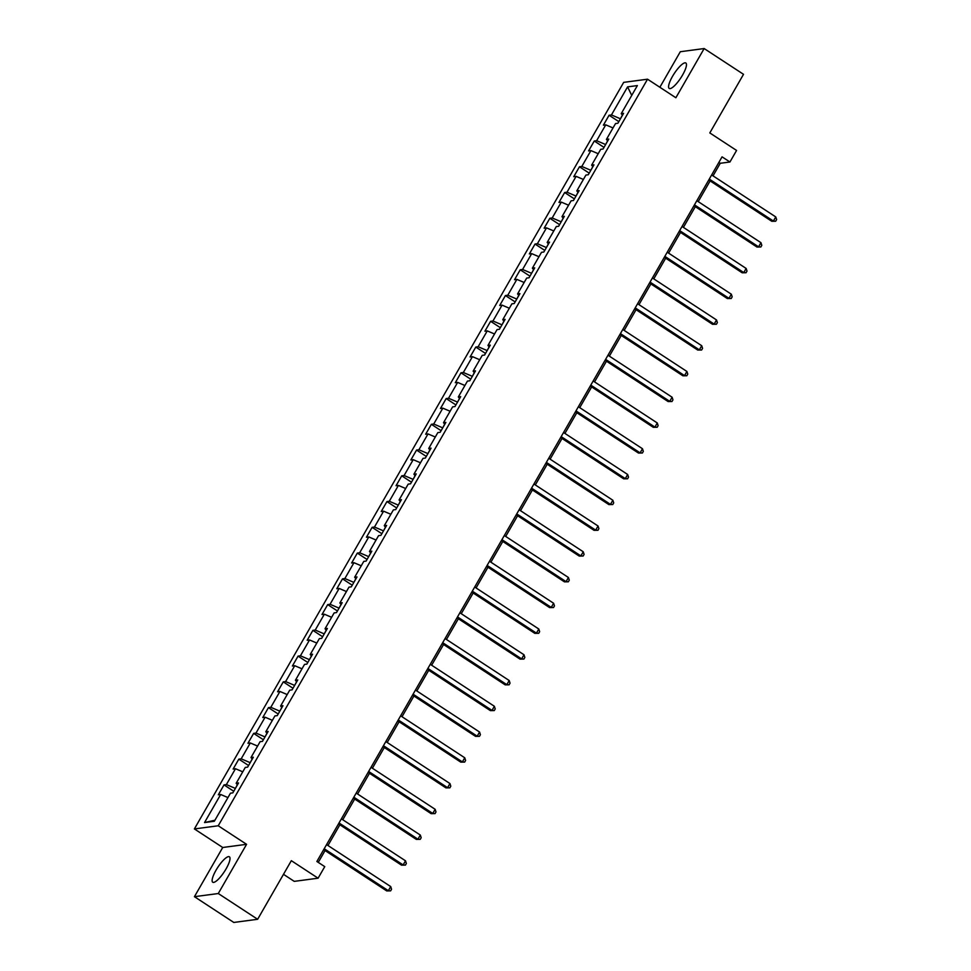 <?xml version="1.0" encoding="UTF-8"?>
<svg xmlns="http://www.w3.org/2000/svg" width="971" height="971" viewBox="0 0 971 971"><rect width="100%" height="100%" fill="white"/><g stroke="black" fill="none" stroke-linecap="round" stroke-linejoin="round"><path stroke-width="1.46" d="M226.097 868.851A15.196 3.933 -56.8 0 0 229.399 856.798A15.196 3.933 -56.8 0 0 216.048 870.174A15.196 3.933 -56.8 0 0 212.746 882.226A15.196 3.933 -56.8 0 0 226.097 868.851M682.552 75.058A15.196 3.933 -56.8 0 0 685.842 63.006A15.196 3.933 -56.8 0 0 672.49 76.393A15.196 3.933 -56.8 0 0 669.201 88.434A15.196 3.933 -56.8 0 0 682.552 75.058M283.496 874.325L294.249 881.365L318.1 878.197L324.751 866.642L316.874 861.483L722.06 156.853L729.937 161.999L736.576 150.444L709.813 132.93L743.519 74.318L704.157 48.55L680.307 51.718L659.867 87.269M194.431 896.682L233.793 922.45L257.643 919.282L218.281 893.526L246.573 844.321L218.232 825.775L194.382 828.931L222.723 847.489L194.431 896.682L218.281 893.526M218.232 825.775L647.536 79.197L623.685 82.365L194.382 828.931M627.582 86.88L611.439 114.942L609.084 115.258L603.392 125.162L605.746 124.846L596.631 140.698L594.276 141.013L588.572 150.918L590.926 150.602L581.811 166.454L579.469 166.769L573.764 176.673L576.119 176.358L567.003 192.209L564.649 192.525L558.956 202.429L561.311 202.114L552.196 217.965L549.841 218.281L544.148 228.185L546.503 227.869L537.388 243.721L535.033 244.037L529.341 253.941L531.695 253.625L522.58 269.477L520.225 269.792L514.533 279.697L516.875 279.381L507.772 295.233L505.418 295.548L499.713 305.452L502.068 305.137L492.952 320.988L490.61 321.304L484.905 331.208L487.26 330.893L478.145 346.744L475.79 347.06L470.098 356.964L472.452 356.648L463.337 372.5L460.982 372.803L455.29 382.72L457.644 382.404L448.529 398.256L446.175 398.559L440.482 408.475L442.837 408.16L433.721 424.011L431.367 424.315L425.662 434.231L428.017 433.916L418.902 449.767L416.559 450.071L410.854 459.987L413.209 459.671L404.094 475.523L401.739 475.826L396.047 485.731L398.401 485.427L389.286 501.279L386.931 501.582L381.239 511.486L383.594 511.183L374.478 527.035L372.124 527.338L366.431 537.242L368.786 536.939L359.671 552.778L357.316 553.094L351.623 562.998L353.966 562.695L344.863 578.534L342.508 578.85L336.803 588.754L339.158 588.45L330.043 604.29L327.7 604.605L321.996 614.509L324.35 614.206L315.235 630.045L312.88 630.361L307.188 640.265L309.543 639.962L300.427 655.801L298.073 656.117L292.38 666.021L294.735 665.705L285.62 681.557L283.265 681.873L277.572 691.777L279.927 691.461L270.812 707.313L268.457 707.628L262.765 717.533L265.107 717.217L255.992 733.069L253.649 733.384L247.945 743.288L250.3 742.973L241.184 758.824L238.83 759.14L233.137 769.044L235.492 768.729L226.377 784.58L224.022 784.896L218.329 794.8L220.684 794.484L204.541 822.558L214.336 821.26L230.479 793.186L232.834 792.87L238.526 782.966L236.171 783.281L245.287 767.43L247.641 767.126L253.334 757.21L250.991 757.526L260.107 741.674L262.449 741.371L268.154 731.454L265.799 731.77L274.914 715.918L277.269 715.615L282.962 705.699L280.607 706.014L289.722 690.163L292.077 689.859L297.769 679.955L295.415 680.258L304.53 664.407L306.885 664.103L312.577 654.199L310.222 654.503L319.338 638.651L321.692 638.348L327.385 628.443L325.042 628.747L334.145 612.895L336.5 612.592L342.205 602.688L339.85 602.991L348.965 587.152L351.308 586.836L357.012 576.932L354.658 577.235L363.773 561.396L366.128 561.08L371.82 551.176L369.466 551.479L378.581 535.64L380.935 535.324L386.628 525.42L384.273 525.724L393.389 509.884L395.743 509.569L401.436 499.664L399.081 499.98L408.196 484.128L410.551 483.813L416.243 473.909L413.901 474.224L423.004 458.373L425.359 458.057L431.063 448.153L428.709 448.468L437.824 432.617L440.179 432.301L445.871 422.397L443.516 422.713L452.632 406.861L454.986 406.546L460.679 396.641L458.324 396.957L467.439 381.105L469.794 380.79L475.487 370.886L473.132 371.201L482.247 355.35L484.602 355.034L490.294 345.13L487.952 345.445L497.055 329.594L499.41 329.278L505.114 319.374L502.76 319.69L511.875 303.838L514.217 303.522L519.922 293.618L517.567 293.934L526.683 278.082L529.037 277.767L534.73 267.862L532.375 268.178L541.49 252.326L543.845 252.011L549.537 242.107L547.183 242.422L556.298 226.571L558.653 226.255L564.345 216.351L561.991 216.667L571.106 200.815L573.46 200.499L579.153 190.595L576.81 190.911L585.914 175.059L588.268 174.744L593.973 164.839L591.618 165.155L600.733 149.303L603.088 149L608.781 139.084L606.426 139.399L615.541 123.548L617.896 123.244L623.588 113.328L621.234 113.643L637.377 85.582L627.582 86.88L631.733 95.389M235.383 788.44L237.361 784.702M237.458 784.823L236.171 783.281M226.377 784.58L235.249 788.367M235.492 768.729L242.762 771.824M250.19 762.696L252.169 758.946M252.278 759.067L250.991 757.526M241.184 758.824L250.069 762.611M250.3 742.973L257.57 746.068M264.998 736.94L266.976 733.19M267.086 733.311L265.799 731.77M255.992 733.069L264.877 736.855M265.107 717.217L272.378 720.324M279.806 711.185L281.784 707.434M281.893 707.556L280.607 706.014M270.812 707.313L279.684 711.1M279.927 691.461L287.198 694.568M294.626 685.429L296.604 681.678M296.701 681.8L295.415 680.258M285.62 681.557L294.492 685.344M294.735 665.705L302.005 668.813M309.433 659.673L311.412 655.923M311.509 656.044L310.222 654.503M300.427 655.801L309.3 659.588M309.543 639.962L316.813 643.057M324.241 633.917L326.22 630.167M326.317 630.288L325.042 628.747M315.235 630.045L324.108 633.832M324.35 614.206L331.621 617.301M339.049 608.162L341.027 604.411M341.137 604.545L339.85 602.991M330.043 604.29L338.928 608.077M339.158 588.45L346.429 591.545M353.857 582.406L355.835 578.655M355.944 578.789L354.658 577.235M344.863 578.534L353.735 582.321M353.966 562.695L361.236 565.79M368.677 556.65L370.643 552.9M370.752 553.033L369.466 551.479M359.671 552.778L368.543 556.565M368.786 536.939L376.056 540.034M383.484 530.894L385.463 527.144M385.56 527.277L384.273 525.724M374.478 527.035L383.351 530.809M383.594 511.183L390.864 514.278M398.292 505.138L400.27 501.388M400.368 501.522L399.081 499.98M389.286 501.279L398.159 505.054M398.401 485.427L405.672 488.522M413.1 479.383L415.078 475.632M415.187 475.766L413.901 474.224M404.094 475.523L412.978 479.298M413.209 459.671L420.479 462.766M427.908 453.627L429.886 449.889M429.995 450.01L428.709 448.468M418.902 449.767L427.786 453.542M428.017 433.916L435.287 437.011M442.715 427.871L444.694 424.133M444.803 424.254L443.516 422.713M433.721 424.011L442.594 427.786M442.837 408.16L450.107 411.255M457.535 402.115L459.514 398.377M459.611 398.498L458.324 396.957M448.529 398.256L457.402 402.03M457.644 382.404L464.915 385.499M472.343 376.36L474.321 372.621M474.418 372.743L473.132 371.201M463.337 372.5L472.209 376.275M472.452 356.648L479.723 359.743M487.151 350.604L489.129 346.865M489.226 346.987L487.952 345.445M478.145 346.744L487.017 350.519M487.26 330.893L494.53 333.988M501.958 324.848L503.937 321.11M504.046 321.231L502.76 319.69M492.952 320.988L501.837 324.763M502.068 305.137L509.338 308.232M516.766 299.092L518.745 295.354M518.854 295.475L517.567 293.934M507.772 295.233L516.645 299.007M516.875 279.381L524.146 282.476M531.586 273.337L533.552 269.598M533.662 269.72L532.375 268.178M522.58 269.477L531.453 273.252M531.695 253.625L538.966 256.72M546.394 247.581L548.372 243.842M548.469 243.964L547.183 242.422M537.388 243.721L546.26 247.496M546.503 227.869L553.773 230.964M561.202 221.825L563.18 218.087M563.277 218.208L561.991 216.667M552.196 217.965L561.068 221.74M561.311 202.114L568.581 205.209M576.009 196.069L577.988 192.331M578.097 192.452L576.81 190.911M567.003 192.209L575.888 195.996M576.119 176.358L583.389 179.453M590.817 170.313L592.796 166.575M592.905 166.696L591.618 165.155M581.811 166.454L590.696 170.241M590.926 150.602L598.197 153.697M605.625 144.558L607.603 140.819M607.712 140.941L606.426 139.399M596.631 140.698L605.503 144.485M605.746 124.846L613.017 127.941M620.445 118.814L622.423 115.064M622.52 115.185L621.234 113.643M611.439 114.942L620.311 118.729M318.1 878.197L291.336 860.682L257.643 919.282M647.536 79.197L675.877 97.743L704.157 48.55M713.03 175.86L720.264 163.286L729.937 161.999M318.257 862.394L325.067 850.547M327.967 845.498L339.874 824.792M342.787 819.742L354.694 799.036M357.595 793.987L369.502 773.28M372.403 768.231L384.31 747.524M387.211 742.475L399.117 721.769M402.018 716.719L413.925 696.025M416.826 690.964L428.733 670.269M431.646 665.22L443.553 644.513M446.454 639.464L458.361 618.758M461.261 613.708L473.168 593.002M476.069 587.953L487.976 567.246M490.877 562.197L502.784 541.49M505.697 536.441L517.604 515.735M520.505 510.685L532.411 489.979M535.312 484.93L547.219 464.223M550.12 459.174L562.027 438.467M564.928 433.418L576.835 412.711M579.736 407.662L591.642 386.956M594.555 381.906L606.462 361.2M609.363 356.151L621.27 335.444M624.171 330.395L636.078 309.688M638.979 304.639L650.886 283.933M653.786 278.883L665.693 258.177M668.606 253.128L680.513 232.421M683.414 227.372L695.321 206.665M698.222 201.616L710.129 180.909M204.541 822.558L214.919 820.24M220.684 794.484L227.954 797.579M718.88 162.375L720.264 163.286M609.084 115.258L618.818 121.63M594.276 141.013L604.011 147.386M579.469 166.769L589.203 173.141M564.649 192.525L574.383 198.897M549.841 218.281L559.575 224.653M535.033 244.037L544.767 250.409M520.225 269.792L529.96 276.165M505.418 295.548L515.152 301.92M490.61 321.304L500.344 327.676M475.79 347.06L485.524 353.432M460.982 372.803L470.717 379.188M446.175 398.559L455.909 404.931M431.367 424.315L441.101 430.687M416.559 450.071L426.293 456.443M401.739 475.826L411.473 482.199M386.931 501.582L396.666 507.954M372.124 527.338L381.858 533.71M357.316 553.094L367.05 559.466M342.508 578.85L352.242 585.222M327.7 604.605L337.435 610.977M312.88 630.361L322.615 636.733M298.073 656.117L307.807 662.489M283.265 681.873L292.999 688.245M268.457 707.628L278.192 714.001M253.649 733.384L263.384 739.756M238.83 759.14L248.564 765.512M224.022 784.896L233.756 791.268M246.573 844.321L222.723 847.489M708.745 180.011L771.775 221.279L773.389 221.06L709.279 179.089M775.768 216.934L776.618 219.58L775.671 221.23L773.389 221.06L775.768 216.934L711.646 174.962M775.671 221.23L771.775 221.279M693.937 205.767L756.967 247.035L758.582 246.816L694.471 204.845M760.961 242.689L761.81 245.335L760.863 246.986L758.582 246.816L760.961 242.689L696.838 200.718M760.863 246.986L756.967 247.035M679.13 231.523L742.16 272.79L743.774 272.572L679.651 230.6M746.141 268.445L747.002 271.091L746.044 272.742L743.774 272.572L746.141 268.445L682.03 226.474M746.044 272.742L742.16 272.79M664.31 257.279L727.352 298.546L728.966 298.328L664.844 256.356M731.333 294.201L732.183 296.847L731.236 298.498L728.966 298.328L731.333 294.201L667.223 252.229M731.236 298.498L727.352 298.546M649.502 283.034L712.544 324.302L714.158 324.083L650.036 282.112M716.525 319.957L717.375 322.603L716.428 324.253L714.158 324.083L716.525 319.957L652.415 277.985M716.428 324.253L712.544 324.302M634.694 308.79L697.736 350.046L699.338 349.839L635.228 307.868M701.717 345.712L702.567 348.358L701.62 350.009L699.338 349.839L701.717 345.712L637.595 303.741M701.62 350.009L697.736 350.046M619.886 334.546L682.916 375.801L684.531 375.595L620.42 333.623M686.91 371.468L687.759 374.102L686.813 375.753L684.531 375.595L686.91 371.468L622.787 329.497M686.813 375.753L682.916 375.801M605.079 360.29L668.109 401.557L669.723 401.351L605.601 359.379M672.102 397.224L672.952 399.858L671.993 401.509L669.723 401.351L672.102 397.224L607.98 355.24M671.993 401.509L668.109 401.557M590.271 386.045L653.301 427.313L654.915 427.106L590.793 385.135M657.282 422.98L658.132 425.614L657.185 427.264L654.915 427.106L657.282 422.98L593.172 380.996M657.185 427.264L653.301 427.313M575.451 411.801L638.493 453.069L640.107 452.862L575.985 410.879M642.474 448.736L643.324 451.369L642.377 453.02L640.107 452.862L642.474 448.736L578.364 406.752M642.377 453.02L638.493 453.069M560.643 437.557L623.685 478.824L625.288 478.618L561.177 436.634M627.667 474.491L628.516 477.125L627.569 478.776L625.288 478.618L627.667 474.491L563.544 432.508M627.569 478.776L623.685 478.824M545.836 463.313L608.866 504.58L610.48 504.374L546.37 462.39M612.859 500.247L613.708 502.881L612.762 504.532L610.48 504.374L612.859 500.247L548.736 458.263M612.762 504.532L608.866 504.58M531.028 489.068L594.058 530.336L595.672 530.13L531.562 488.146M598.051 526.003L598.901 528.637L597.954 530.287L595.672 530.13L598.051 526.003L533.929 484.019M597.954 530.287L594.058 530.336M516.22 514.824L579.25 556.092L580.864 555.885L516.742 513.902M583.231 551.759L584.093 554.392L583.134 556.043L580.864 555.885L583.231 551.759L519.121 509.775M583.134 556.043L579.25 556.092M501.412 540.58L564.442 581.847L566.057 581.641L501.934 539.658M568.423 577.502L569.273 580.148L568.326 581.799L566.057 581.641L568.423 577.502L504.313 535.531M568.326 581.799L564.442 581.847M486.592 566.336L549.635 607.603L551.249 607.385L487.126 565.413M553.616 603.258L554.465 605.904L553.519 607.555L551.249 607.385L553.616 603.258L489.505 561.287M553.519 607.555L549.635 607.603M471.785 592.092L534.827 633.359L536.429 633.141L472.319 591.169M538.808 629.014L539.658 631.66L538.711 633.31L536.429 633.141L538.808 629.014L474.685 587.042M538.711 633.31L534.827 633.359M456.977 617.847L520.007 659.115L521.621 658.896L457.511 616.925M524 654.77L524.85 657.416L523.903 659.066L521.621 658.896L524 654.77L459.878 612.798M523.903 659.066L520.007 659.115M442.169 643.603L505.199 684.871L506.813 684.652L442.691 642.681M509.192 680.525L510.042 683.171L509.083 684.822L506.813 684.652L509.192 680.525L445.07 638.554M509.083 684.822L505.199 684.871M427.361 669.359L490.391 710.626L492.006 710.408L427.883 668.436M494.373 706.281L495.222 708.927L494.275 710.578L492.006 710.408L494.373 706.281L430.262 664.31M494.275 710.578L490.391 710.626M412.541 695.115L475.584 736.382L477.198 736.164L413.076 694.192M479.565 732.037L480.414 734.683L479.468 736.334L477.198 736.164L479.565 732.037L415.454 690.065M479.468 736.334L475.584 736.382M397.734 720.87L460.776 762.138L462.378 761.919L398.268 719.948M464.757 757.793L465.607 760.439L464.66 762.089L462.378 761.919L464.757 757.793L400.635 715.821M464.66 762.089L460.776 762.138M382.926 746.626L445.956 787.894L447.57 787.675L383.46 745.704M449.949 783.548L450.799 786.194L449.852 787.845L447.57 787.675L449.949 783.548L385.827 741.577M449.852 787.845L445.956 787.894M368.118 772.382L431.148 813.649L432.763 813.431L368.652 771.46M435.142 809.304L435.991 811.95L435.044 813.601L432.763 813.431L435.142 809.304L371.019 767.333M435.044 813.601L431.148 813.649M353.31 798.138L416.341 839.405L417.955 839.187L353.832 797.215M420.322 835.06L421.183 837.706L420.225 839.357L417.955 839.187L420.322 835.06L356.211 793.089M420.225 839.357L416.341 839.405M338.503 823.894L401.533 865.161L403.147 864.943L339.025 822.971M405.514 860.816L406.364 863.462L405.417 865.112L403.147 864.943L405.514 860.816L341.404 818.844M405.417 865.112L401.533 865.161M323.683 849.649L386.725 890.917L388.339 890.698L324.217 848.727M390.706 886.572L391.556 889.218L390.609 890.868L388.339 890.698L390.706 886.572L326.596 844.6M390.609 890.868L386.725 890.917"/></g></svg>
